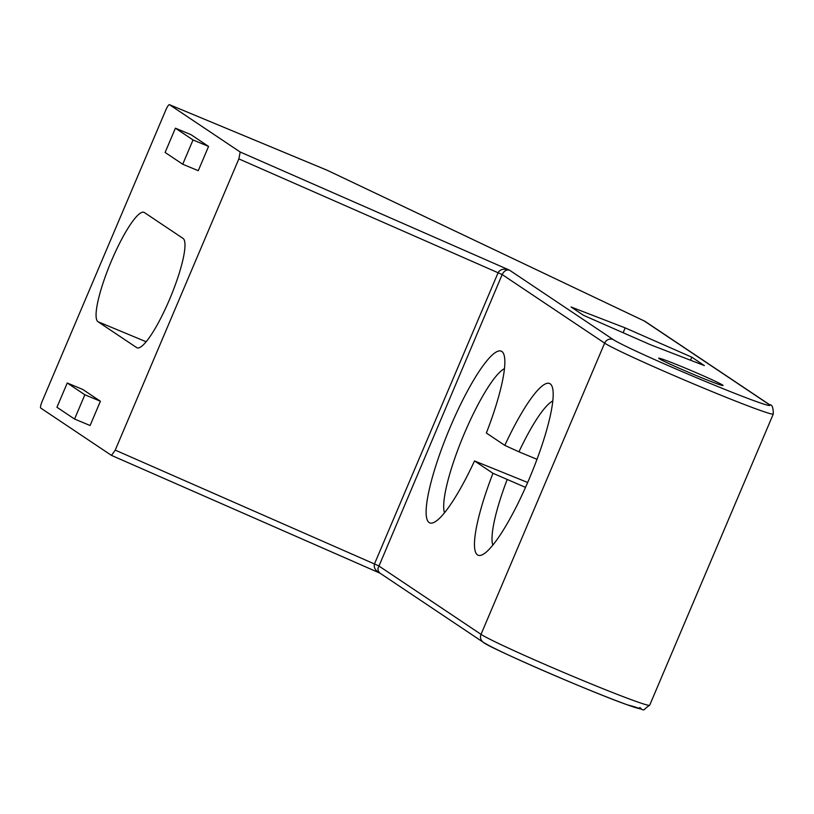 <?xml version="1.0" encoding="UTF-8"?>
<svg xmlns="http://www.w3.org/2000/svg" width="814" height="814" viewBox="0 0 814 814"><rect width="100%" height="100%" fill="white"/><g stroke="black" fill="none" stroke-linecap="round" stroke-linejoin="round"><path stroke-width="1.22" d="M483.333 642.317C486.721 646.591 590.404 691.91 627.675 704.944C650.366 710.581 638.99 712.372 649.684 705.219A92.338 3.449 -157 0 1 571.57 675.793A92.338 3.449 -157 0 1 481.023 634.35A6.593 6.471 123.8 0 0 483.333 642.317L379.833 573.046L378.317 571.143L377.899 568.579L502.167 274.552C504.008 270.97 506.44 269.495 509.442 270.126L240.201 152.015L169.465 104.68A6.593 1.272 112.6 0 0 169.424 104.66A6.593 1.272 112.6 0 0 165.812 110.032L42.206 401.241A6.593 1.272 112.6 0 0 40.7 408.028L111.437 455.372L380.077 573.209M659.208 358.689A34.961 1.302 23 0 0 692.877 374.125A34.961 1.302 23 0 0 723.015 385.551A34.961 1.302 23 0 0 691.391 370.655A34.961 1.302 23 0 0 658.709 358.252A34.961 1.302 23 0 0 659.208 358.689M583.618 315.364L571.092 306.99L625.183 327.889L691.808 357.183L704.334 365.567L650.244 344.658L583.618 315.364M444.515 512.779A79.803 15.354 112.6 0 1 463.278 436.06A79.803 15.354 112.6 0 1 504.446 368.671M525.529 487.383L492.969 473.29A93 17.888 -67.4 0 0 482.051 554.883A93 17.888 -67.4 0 0 530.341 476.2A93 17.888 -67.4 0 0 552.085 386.477A93 17.888 -67.4 0 0 504.812 445.38L486.365 433.028A93 17.888 -67.4 0 0 503.754 354.131A93 17.888 -67.4 0 0 448.982 430.118A93 17.888 -67.4 0 0 433.72 522.537A93 17.888 -67.4 0 0 474.511 460.938L527.676 482.488M536.996 459.32L518.945 451.811A79.803 15.354 112.6 0 1 552.777 401.017M504.812 445.38L518.945 451.811M492.969 473.29L474.511 460.938M492.846 545.126A79.803 15.354 112.6 0 1 507.102 479.721M169.465 104.68L327.401 170.36L644.271 320.981L768.569 404.161A85.745 3.205 -157 0 1 704.843 381.206A85.745 3.205 -157 0 1 613.186 339.55L509.442 270.126C503.988 268.335 500.213 269.169 498.127 272.639L374.511 563.848C373.484 567.511 375.325 570.624 380.057 573.198M240.201 152.015L238.848 158.903L115.232 450.122L111.487 455.392M691.808 357.183L690.516 360.226M625.183 327.889L623.127 332.743M175.407 128.174L193.03 139.967L182.723 164.235L165.11 152.452L175.407 128.174L190.954 134.646L208.567 146.428L193.03 139.967M208.567 146.428L198.26 170.696L182.723 164.235M67.247 382.997L84.86 394.78L74.562 419.047L56.949 407.265L67.247 382.997L82.784 389.458L100.407 401.241L84.86 394.78M100.407 401.241L90.1 425.508L74.562 419.047M98.016 321.744A59.361 11.416 112.6 0 1 111.091 261.711A59.361 11.416 112.6 0 1 143.986 212.332A59.361 11.416 112.6 0 1 144.373 212.535L183.038 238.41A59.361 11.416 112.6 0 1 169.963 298.443A59.361 11.416 112.6 0 1 137.067 347.822A59.361 11.416 112.6 0 1 136.681 347.619L98.016 321.744L146.164 341.758M484.422 642.897A85.745 3.205 23 0 0 576.078 684.554A85.745 3.205 23 0 0 639.804 707.508M111.538 455.413L380.006 573.168M115.232 450.122L378.551 565.771L481.023 634.35L604.639 343.132A92.338 3.449 23 0 0 695.176 384.574A92.338 3.449 23 0 0 773.3 414C773.269 407.458 772.059 404.375 769.657 404.751A6.593 6.471 -56.2 0 0 768.569 404.161M613.186 339.55A6.593 6.471 123.8 0 0 604.639 343.132L502.167 274.552L238.848 158.903M644.688 321.174A6.593 4.935 115.4 0 0 644.525 321.092A6.593 4.935 115.4 0 0 644.271 320.981A6.593 6.471 -56.2 0 1 645.37 321.571A6.593 6.593 0 0 0 644.525 321.092L327.655 170.472A6.593 4.935 -64.6 0 1 327.9 170.594M136.681 347.619L137.485 347.954M169.424 104.66L327.35 170.33M645.37 321.571L769.657 404.751M773.3 414L649.684 705.219"/></g></svg>
